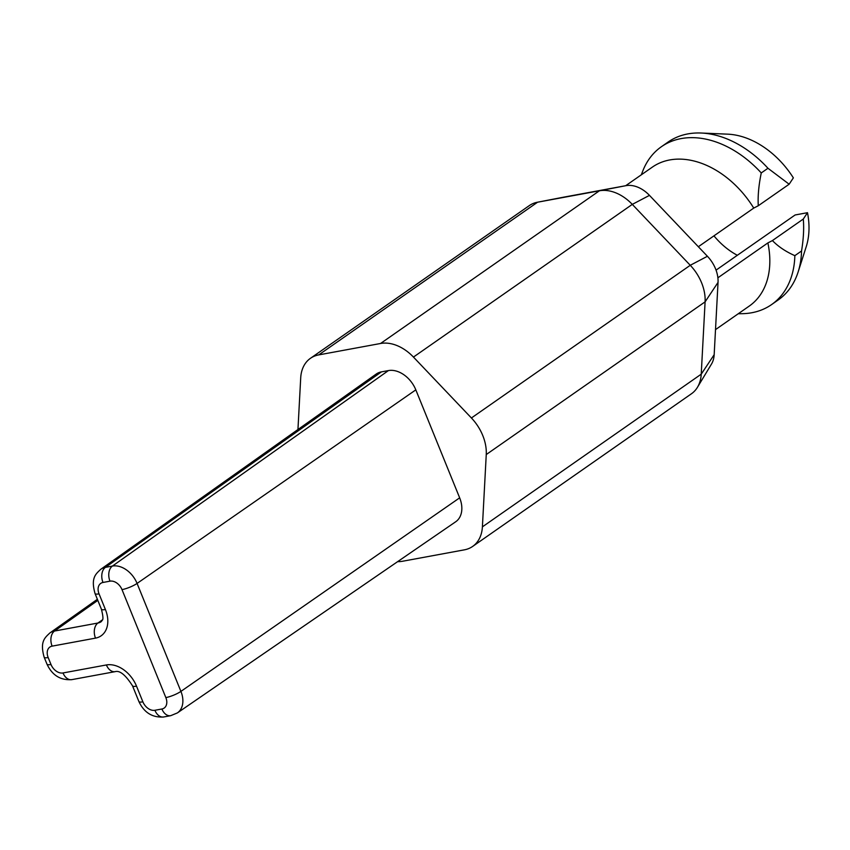 <?xml version="1.0" encoding="UTF-8"?>
<svg xmlns="http://www.w3.org/2000/svg" width="850" height="850" viewBox="0 0 850 850"><rect width="100%" height="100%" fill="white"/><g stroke="black" fill="none" stroke-linecap="round" stroke-linejoin="round"><path stroke-width="1.27" d="M397.641 561.648A40.428 28.581 -124.9 0 0 402.539 561.255L464.355 549.844A40.428 28.581 -124.9 0 0 472.642 546.433A40.428 28.581 -124.9 0 0 482.396 526.862L486.253 454.548A40.428 28.581 -124.9 0 0 471.41 417.977L413.451 357.074A40.428 28.581 -124.9 0 0 380.566 343.485L318.739 354.896A40.428 28.581 -124.9 0 0 310.452 358.307A40.428 28.581 -124.9 0 0 300.709 377.878L297.946 429.526M177.352 712.938L455.706 521.762A25.022 17.691 -124.9 0 0 459.659 497.834L415.82 389.863A25.022 17.691 -124.9 0 0 388.429 370.579L381.438 371.875A25.022 17.691 -124.9 0 0 376.231 374.043L100.736 569.319C95.859 573.984 90.567 577.777 95.041 593.534L101.405 609.206C103.073 615.814 103.371 619.501 102.297 620.245L101.246 621.648A15.98 11.294 55.1 0 1 97.931 623.029L54.528 631.04A22.525 15.927 -124.9 0 0 49.852 632.984C44.976 637.659 39.684 641.452 44.157 657.209L46.984 664.169C52.19 675.282 60.467 680.436 71.793 679.639L115.196 671.638C119.829 670.278 125.609 675.006 132.515 685.833L138.879 701.505C144.086 712.608 152.363 717.761 163.689 716.975L170.691 715.679L177.352 712.938A22.525 15.927 -124.9 0 0 180.912 691.39L137.073 583.429A22.525 15.927 -124.9 0 0 112.412 566.068L105.411 567.364A22.525 15.927 -124.9 0 0 100.736 569.319M310.452 358.307L529.295 205.615A40.428 28.581 55.1 0 1 537.391 202.236A40.428 28.581 55.1 0 1 537.582 202.204L599.409 190.793A40.428 28.581 55.1 0 1 632.294 204.383L690.253 265.285A40.428 28.581 55.1 0 1 705.096 301.856L701.229 374.17A40.428 28.581 55.1 0 1 697.446 387.303A40.428 28.581 55.1 0 1 691.486 393.741L472.642 546.433M563.816 197.136A28.879 20.421 55.1 0 1 564.018 197.094A28.879 20.421 55.1 0 1 564.156 197.072L625.982 185.661A28.879 20.421 55.1 0 1 649.474 195.373L707.423 256.275A28.879 20.421 55.1 0 1 718.037 282.391L714.17 354.705A28.879 20.421 55.1 0 1 711.471 364.087L697.446 387.303M717.889 277.801L767.879 242.919A84.703 59.883 55.1 0 1 749.296 306.043L715.509 329.619M716.051 270.141L795.111 214.976L807.5 212.691L803.293 219.045L772.416 240.582L767.879 242.919M761.26 172.943C758.731 185.183 757.732 196.116 758.274 205.753L789.151 184.216L767.964 168.268L761.26 172.943A96.252 68.053 -124.9 0 0 661.385 146.731A96.252 68.053 -124.9 0 0 642.781 171.02L641.304 174.824M772.416 240.582C778.207 246.553 785.687 251.579 794.846 255.659L801.55 250.984C803.516 239.02 804.1 228.374 803.293 219.045M789.151 184.216L793.358 177.863A77.966 55.123 -124.9 0 0 727.696 134.162L701.186 133.025A96.252 68.053 -124.9 0 0 668.079 142.056L661.385 146.731M767.964 168.268A96.252 68.053 -124.9 0 0 701.186 133.025M758.274 205.753L753.737 208.091A84.703 59.883 -124.9 0 0 652.364 167.11L625.685 185.714M753.737 208.091L698.349 246.734M807.5 212.691A77.966 55.123 55.1 0 1 806.225 246.702L798.139 271.968A96.252 68.053 55.1 0 1 778.239 299.933L771.545 304.608A96.252 68.053 55.1 0 1 742.316 313.682L738.246 313.756M737.343 255.287A61.604 43.552 55.1 0 1 713.957 235.854M801.55 250.984A96.252 68.053 55.1 0 1 798.139 271.968M794.846 255.659A96.252 68.053 55.1 0 1 771.545 304.608M380.566 343.485L599.409 190.793L625.982 185.661M413.451 357.074L632.294 204.383L649.464 195.373M564.156 197.072L537.582 202.204L318.739 354.896M482.396 526.862L701.229 374.17L714.17 354.705M718.037 282.391L705.096 301.856L486.253 454.548M471.41 417.977L690.253 265.285L707.423 256.275M381.438 371.875L105.411 567.364A11.549 7.777 -100.5 0 0 102.999 582.463A10.976 7.756 -124.9 0 0 99.046 593.863A11.549 2.497 157.9 0 1 95.041 593.534M99.046 593.863L105.411 609.535A27.529 19.465 55.1 0 1 95.508 638.127L52.116 646.138A10.976 7.756 -124.9 0 0 48.163 657.539L50.989 664.498A10.976 7.756 -124.9 0 0 63.006 672.956L106.399 664.955A27.529 19.465 55.1 0 1 136.521 686.162L142.885 701.834A10.976 7.756 -124.9 0 0 154.902 710.281L161.893 708.996A10.976 7.756 -124.9 0 0 165.846 697.595L122.007 589.624A10.976 7.756 -124.9 0 0 109.99 581.166L102.999 582.463M52.116 646.138A11.549 7.777 -100.5 0 1 54.528 631.04L97.824 600.376M48.163 657.539A11.549 2.497 157.9 0 1 44.157 657.209M50.989 664.498A11.549 2.497 157.9 0 1 46.984 664.169M63.006 672.956A11.549 7.777 79.5 0 0 71.793 679.639M106.399 664.955A11.549 7.777 79.5 0 0 115.196 671.638M136.521 686.162A11.549 2.497 157.9 0 1 132.515 685.833M142.885 701.834A11.549 2.497 157.9 0 1 138.879 701.505M154.902 710.281A11.549 7.777 79.5 0 0 163.689 716.975M161.893 708.996A11.549 7.777 79.5 0 0 170.691 715.679M165.846 697.595A11.549 2.497 -22.1 0 0 180.912 691.39L459.659 497.834M122.007 589.624A11.549 2.497 -22.1 0 0 137.073 583.429L415.82 389.863M109.99 581.166A11.549 7.777 -100.5 0 1 112.412 566.068L388.429 370.579M102.468 619.82L97.931 623.029A11.549 7.777 -100.5 0 0 95.508 638.127M105.411 609.535A11.549 2.497 157.9 0 1 101.405 609.206M564.018 197.094L537.391 202.236M49.852 632.984L97.378 599.293"/></g></svg>
